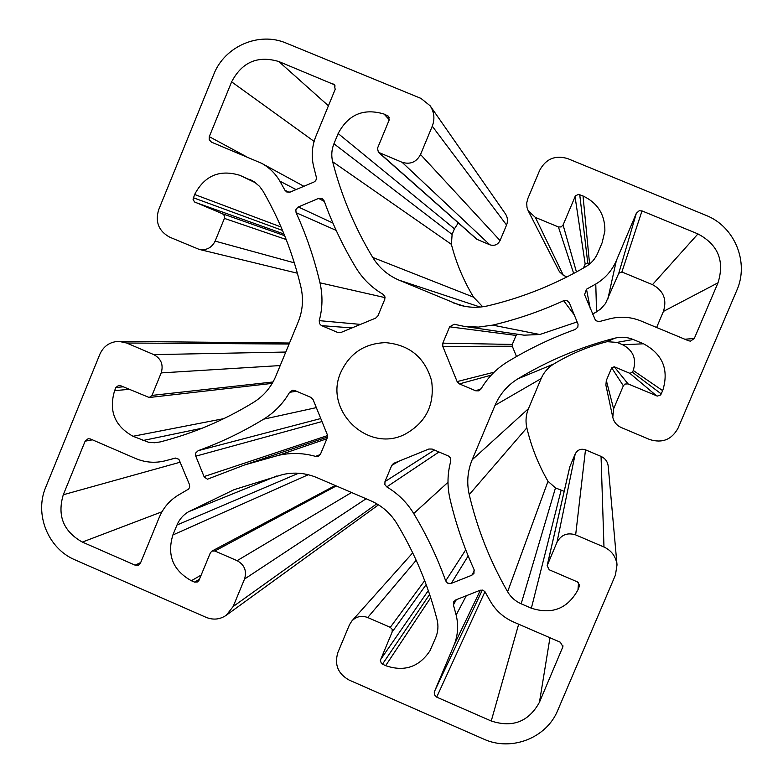 <?xml version="1.0" encoding="UTF-8"?>
<svg xmlns="http://www.w3.org/2000/svg" width="783" height="783" viewBox="0 0 783 783"><rect width="100%" height="100%" fill="white"/><g stroke="black" fill="none" stroke-linecap="round" stroke-linejoin="round"><path stroke-width="1.17" d="M337.737 332.472L321.265 325.483L319.503 323.614L319.239 320.639C322.616 308.091 322.86 295.485 319.973 282.81C314.306 258.605 306.349 235.223 296.082 212.663L295.837 209.805L297.853 207.182L318.603 198.402L322.165 198.569L324.133 200.849C332.53 224.222 343.15 246.537 355.981 267.796C362.754 278.875 371.729 287.684 382.926 294.222L384.815 296.542L384.854 299.126L377.944 315.833L375.654 318.123L340.948 332.481L337.737 332.472L340.566 332.618M349.12 680.065L483.591 739.044C511.142 751.827 546.563 738.173 557.79 710.24L615.428 575.065L617.024 564.905C615.967 556.586 611.611 550.615 603.977 547.014L575.662 534.906C567.352 532.293 561.127 534.76 556.977 542.325L547.131 565.708L549.216 569.779L577.453 581.906L579.626 585.469L577.971 589.834C567.577 608.694 552.044 614.821 531.363 608.205L521.165 603.81C515.361 601.236 510.839 597.214 507.619 591.742C490.06 561.176 477.268 528.789 469.232 494.602C466.56 482.68 467.539 471.072 472.159 459.797L495.062 405.3C499.897 394.064 507.521 385.226 517.945 378.786C548.11 360.552 580.438 347.006 614.929 338.139C621.154 336.612 627.232 337.062 633.173 339.47L643.509 343.786C662.79 354.18 669.181 369.801 662.692 390.648L660.646 394.955L657.348 396.081L628.064 383.895L624.951 384.042L623.356 385.794L613.598 408.814L612.786 417.339C613.941 422.096 616.759 425.492 621.242 427.528L649.714 439.537C662.291 443.432 671.736 439.645 678.049 428.174L736.734 290.532C749.468 262.354 734.689 226.404 705.855 215.296L567.734 158.626C555.235 154.907 545.878 158.822 539.653 170.361L527.752 198.774L526.695 203.081L526.998 207.485L528.202 210.803L535.376 217.41L558.406 226.943L561.137 226.933L563.085 224.995L575.417 195.858L578.549 194.35L583.022 195.975C597.762 203.003 605.053 214.699 604.887 231.073L602.147 242.701L597.801 253.017C595.256 258.889 591.234 263.46 585.723 266.739C554.932 284.601 522.408 297.609 488.161 305.761C478.384 308.013 468.694 307.748 459.092 304.959L399.017 280.148C387.879 275.352 379.119 267.786 372.737 257.441C354.699 227.53 341.339 195.623 332.658 161.738C331.16 155.621 331.591 149.631 333.94 143.759L338.148 133.541C348.278 114.455 363.576 107.956 384.042 114.044L388.525 116.256L389.171 120.005L377.494 148.271L378.404 152.284L402.08 162.287C410.282 164.753 416.439 162.159 420.53 154.505L432.265 126.19C435.005 118.977 434.291 112.165 430.121 105.764L420.921 98.384L286.353 43.173C259.085 31.31 224.515 46.305 213.73 74.463L158.665 209.766C155.014 222.02 158.724 231.171 169.774 237.2L199.166 249.395C206.448 250.58 211.772 247.82 215.119 241.115L224.418 218.388L224.427 215.697L222.558 213.798L194.497 201.936L193.049 199.273L194.634 194.487C204.578 175.598 219.641 169.206 239.804 175.304L254.152 181.773L259.565 186.383L263.068 191.199C280.363 221.325 292.999 253.379 300.985 287.371C303.638 299.223 302.708 310.773 298.176 322.019L275.822 376.173C271.104 387.291 263.685 396.022 253.545 402.364C224.232 420.285 193.137 433.469 160.251 441.915L154.594 442.738L148.613 442.287L133.032 436.288C114.719 426.109 108.583 410.899 114.612 390.658L115.913 387.458L118.771 385.334L120.376 385.598L149.23 397.51L151.99 395.405L161.19 372.904C163.618 364.77 161.151 358.673 153.801 354.621L126.631 343.013L118.899 341.378C110.012 341.731 103.669 346.008 99.881 354.19L45.776 487.134C34.149 514.098 48.066 548.697 75.07 559.884L206.154 617.366C213.27 620.214 219.974 619.519 226.277 615.262L233.138 606.551L244.541 579.038C246.988 570.934 244.511 564.817 237.122 560.677L214.865 550.997L211.919 551.105L210.373 552.808L199.009 580.311L197.6 581.945L194.527 582.121L191.355 580.732C172.974 570.425 166.808 555.176 172.877 534.975L176.987 525.011C179.395 519.325 183.222 514.911 188.478 511.788L234.107 489.659L282.78 474.527C294.447 471.943 305.84 472.981 316.958 477.64L370.721 500.748C381.82 505.632 390.551 513.266 396.932 523.651C414.97 553.708 428.35 585.704 437.061 619.666C438.549 625.793 438.118 631.744 435.749 637.528L429.945 650.81C419.081 667.096 404.322 672.049 385.647 665.667L381.429 663.612L380.332 660.382L392.166 631.979L392.175 629.287L390.286 627.349L367.726 617.533C361.677 615.281 356.402 616.417 351.9 620.929L349.463 624.785L337.913 652.386C334.194 664.561 337.933 673.791 349.12 680.065M516.496 356.539L512.288 346.223L512.297 344.432L516.075 335.437L517.309 334.184M464.065 326.354L478.423 327.098L492.683 325.121C517.054 319.366 540.701 311.223 563.643 300.701L567.039 300.613L569.398 302.952L578.06 324.211L577.844 327.108L575.368 329.398C551.633 337.982 529.054 348.768 507.629 361.766C496.461 368.627 487.594 377.7 481.016 388.994L478.844 390.844L475.692 390.786L459.406 383.895L457.125 381.585L442.796 346.409L442.816 343.16L449.638 326.824L454.179 324.26L464.065 326.354L524.042 335.183L539.839 334.507L577.149 321.911M592.574 314.228L600.581 309.119L605.484 303.559L618.785 273.247L621.888 271.975L652.474 284.65C663.485 290.562 667.136 299.478 663.426 311.409L656.614 327.48M378.404 152.284L476.759 239.246L489.855 244.805C494.396 246.175 497.802 244.766 500.063 240.567L506.562 225.024C508.079 221.07 507.687 217.322 505.387 213.788L430.121 105.764M482.7 306.77L473.558 297.158C463.575 280.647 456.186 263.039 451.39 244.345L452.114 234.44L454.453 228.812L458.28 222.91M583.452 268.05L585.165 263.988L587.739 262.931L589.863 263.812M528.202 210.803L559.424 271.721L563.369 275.362L567.049 276.888M564.181 491.323L555.48 487.907L548.002 481.3C538.322 464.495 531.265 446.682 526.842 427.841C525.373 421.274 525.912 414.882 528.466 408.667L541.122 378.62C543.793 372.434 548.002 367.57 553.747 364.017C570.367 353.985 588.141 346.536 607.06 341.682L617.053 342.406L622.72 344.774C633.281 350.481 636.775 359.035 633.232 370.467L632.458 372.277L629.875 373.325L614.264 366.777L611.68 367.824L606.326 380.469L605.885 385.148L612.786 417.339M617.024 564.905L608.215 466.208C607.637 461.637 605.239 458.368 601.05 456.401L585.488 449.814C580.917 448.395 577.492 449.775 575.211 453.944L569.789 466.844L547.131 565.708M340.957 372.023C323.144 409.881 367.658 453.455 404.831 434.32C425.913 422.712 434.839 404.88 431.609 380.832C424.895 357.518 409.548 344.784 385.569 342.641C364.741 343.346 349.874 353.143 340.957 372.023M294.829 390.531L310.851 397.363L313.112 399.663L327.284 434.604L327.274 437.824L320.56 453.983L318.25 456.264L315.598 456.391C303.207 452.897 290.777 452.564 278.317 455.393L244.56 464.965L207.426 479.196L204.206 477.004L195.613 455.735L195.799 452.907L198.168 450.675C220.963 442.424 242.789 431.922 263.646 419.179C274.52 412.445 283.172 403.48 289.602 392.303L292.607 390.237L294.829 390.531M688.6 340.801L641.003 320.981C630.902 316.89 620.557 316.146 609.977 318.759L598.829 321.696L595.55 320.511L584.568 294.633L586.496 289.23L595.775 284.023C605.142 278.454 611.993 270.673 616.329 260.68L636.344 213.26L639.163 210.764L642.011 210.911L697.947 233.921C718.119 244.678 724.804 260.974 718.001 282.8L694.286 338.491L690.508 341.124L688.6 340.801M436.689 697.134L491.244 721.006C512.64 727.975 528.711 721.72 539.458 702.253L562.928 646.67L560.344 642.236L513.472 621.966C503.606 617.581 495.942 610.75 490.471 601.461L484.853 591.527L482.622 590.137L480.018 590.304L455.882 599.866L453.788 601.696L453.416 604.916L456.146 615.037C458.701 625.46 457.947 635.59 453.915 645.427L434.271 692.015L434.418 694.795L436.689 697.134L484.971 591.684M159.282 517.309L140.5 563.016L138.493 565.13L135.146 565.179L82.352 542.081C63.423 531.451 57.071 515.674 63.286 494.758L85.132 441.181L88.146 438.705L90.466 438.979L135.528 458.466C145.129 462.518 154.975 463.311 165.066 460.844L175.353 458.094L178.867 459.249L189.476 484.589L189.672 487.163L188.664 489.052L178.788 494.827C169.862 500.151 163.363 507.648 159.282 517.309M313.719 166.828L316.596 178.221L315.725 180.677L314.003 182.018L290.18 192.08L286.744 191.982L284.934 190.23L279.874 181.157C275.391 173.493 269.293 167.542 261.591 163.285L211.508 142.163L209.198 139.717L209.276 136.663L231.621 81.853C242.025 62.063 257.764 55.29 278.846 61.544L334.272 84.681L335.193 89.331L315.892 136.291C311.898 146.255 311.174 156.443 313.719 166.828M384.982 481.604L391.745 465.405L393.516 463.399L428.888 449.021L432.118 449.05L448.747 456.166L450.528 458.045L450.793 461.04C447.357 473.598 447.093 486.243 450 498.967C455.686 523.269 463.712 546.808 474.077 569.584L473.95 573.362L471.826 575.241L450.802 583.57L447.514 583.1L445.693 580.869C437.237 557.369 426.588 534.926 413.718 513.55C406.925 502.412 397.94 493.535 386.763 486.909L384.874 484.589L384.982 481.604L434.438 450.039M352.007 327.901L321.656 325.669M332.912 223.047L298.294 206.966M336.181 230.398L296.082 212.663M385.03 297.618L319.973 282.81M324.348 201.446L318.603 198.402M360.493 324.397L319.239 320.639M320.276 454.551L315.598 456.391M326.893 438.734L278.317 455.393M327.548 435.583L204.011 476.593M321.989 421.557L195.76 456.186M320.766 418.533L198.168 450.675M316.342 407.62L263.646 419.179M296.532 391.255L289.602 392.303M438.999 451.977L386.763 486.909M512.297 344.432L442.816 343.16M512.288 346.223L442.796 346.409M494.102 372.199L457.125 381.585M399.389 460.972L391.745 465.405M474.39 570.572L471.826 575.241M468.175 555.95L451.262 583.413M465.738 549.842L445.693 580.869M447.993 482.299L413.718 513.55M516.075 335.437L449.638 326.824M539.839 334.507L492.683 325.121M574.301 314.962L563.643 300.701M481.144 388.779L475.692 390.786M491.205 375.165L459.406 383.895M684.822 339.225L694.286 338.491M663.426 311.409L718.001 282.8M289.211 192.364L284.934 190.23M296.101 189.584L279.874 181.157M246.488 156.727L209.276 136.663M314.11 141.4L231.621 81.853M328.42 105.803L278.846 61.544M335.173 86.013L332.932 83.791M590.225 308.463L586.496 289.23M596.548 311.986L595.775 284.023M607.814 299.204L616.329 260.68M618.785 273.247L636.344 213.26M621.888 271.975L642.011 210.911M652.474 284.65L697.947 233.921M140.686 562.556L135.146 565.179M161.993 511.769L82.352 542.081M180.403 462.146L63.286 494.758M92.423 439.821L85.132 441.181M518.669 624.208L491.244 721.006M549.96 637.744L539.458 702.253M482.318 590.069L434.438 691.565M562.889 645.466L562.625 647.835M456.323 599.69L453.416 604.916M466.286 595.746L456.146 615.037M480.41 590.167L453.915 645.427M416.184 560.256L367.726 617.533M424.689 580.643L390.286 627.349M426.177 584.607L392.166 631.979M428.311 590.578L380.548 659.638M429.622 594.414L382.417 664.258M430.699 597.683L385.647 665.667M276.947 475.927L188.478 511.788M298.587 473.235L176.987 525.011M308.257 474.723L172.877 534.975M201.182 575.055L191.355 580.732M199.459 579.224L194.527 582.121M336.279 485.94L214.865 550.997M351.547 492.507L237.122 560.677M366.101 498.761L244.541 579.038M376.799 503.812L233.138 606.551M289.084 344.031L126.631 343.013M285.775 352.047L153.801 354.621M280.197 365.563L161.19 372.904M273.022 381.977L151.99 395.405M123.225 386.822L115.913 387.458M129.048 389.327L114.612 390.658M223.85 418.631L133.032 436.288M202.239 428.184L142.868 440.535M252.302 180.677L249.777 179.464M255.806 182.938L239.804 175.304M281.048 226.982L194.634 194.487M282.536 230.456L193.313 197.737M284.014 234.039L195.173 202.317M284.689 235.703L222.558 213.798M286.196 239.52L224.418 218.388M294.33 262.834L215.119 241.115M506.562 225.024L432.265 126.19M500.063 240.567L420.53 154.505M489.855 244.805L402.08 162.287M477.297 239.578L379.383 152.891M389.278 117.577L387.282 115.385M389.268 119.73L384.042 114.044M454.453 228.812L338.148 133.541M452.114 234.44L333.94 143.759M451.39 244.345L332.658 161.738M473.558 297.158L372.737 257.441M480.155 307.063L399.017 280.148M464.799 306.329L453.328 302.904M589.55 263.685L583.022 195.975M587.739 262.931L579.723 194.615M585.165 263.988L575.025 196.562M576.445 271.965L563.085 224.995M573.675 273.453L558.406 226.943M563.369 275.362L535.376 217.41M606.326 380.469L613.598 408.814M611.68 367.824L623.356 385.794M614.264 366.777L628.064 383.895M629.875 373.325L656.565 395.846M632.458 372.277L661.292 393.947M633.232 370.467L662.692 390.648M622.72 344.774L643.509 343.786M617.053 342.406L633.173 339.47M607.06 341.682L614.929 338.139M553.747 364.017L517.945 378.786M541.122 378.62L495.062 405.3M528.466 408.667L472.159 459.797M526.842 427.841L469.232 494.602M548.002 481.3L507.619 591.742M555.48 487.907L521.165 603.81M561.098 490.295L531.363 608.205M578.549 582.64L577.971 589.834M579.528 584.324L579.351 586.575M569.887 466.521L547.317 565.12M575.211 453.944L556.977 542.325M585.488 449.814L575.662 534.906M601.05 456.401L603.977 547.014M244.56 464.965L327.519 436.992M261.591 163.285L303.892 186.295M168.599 459.934L175.617 458.065M351.9 620.929L412.71 552.837M211.919 551.105L335.241 485.499M226.277 615.262L378.502 504.839M118.899 341.378L289.504 343.023M149.23 397.51L272.22 383.376M199.166 249.395L297.374 273.208"/></g></svg>
